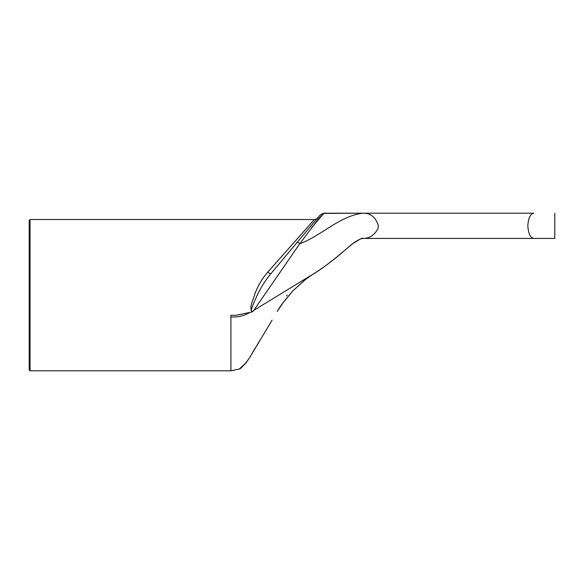 <?xml version="1.0" encoding="UTF-8"?>
<svg xmlns="http://www.w3.org/2000/svg" width="584" height="584" viewBox="0 0 584 584"><rect width="100%" height="100%" fill="white"/><g stroke="black" fill="none" stroke-linecap="round" stroke-linejoin="round"><path stroke-width="0.88" d="M251.989 311.987L253.12 311.316C249.448 312.163 252.77 306.111 253.471 303.695L257.376 294.847C261.033 287.182 265.559 280.094 270.961 273.575A4.205 1 40 0 1 267.742 272.151C262.165 278.568 257.858 285.832 254.843 293.942C253.427 299.687 248.886 306.834 251.989 311.987L235.943 315.302L230.914 315.272L230.914 316.9C237.257 317.397 243.353 316.061 249.193 312.893M317.587 218.007C317.243 218.672 316.17 219.168 314.367 219.511L267.742 272.151M253.12 311.316L299.833 243.645L318.886 218.248C323.142 214.007 325.361 212.328 325.536 213.204A8.402 8.402 0 0 0 319.098 216.211A8.402 8.402 40 0 1 325.529 213.204C322.952 213.277 320.806 214.277 319.098 216.211L270.961 273.575M297.271 242.221A8.402 0.737 40 0 1 299.833 243.645C320.536 236.389 339.494 215.876 362.963 213.204C370.584 213.021 375.738 217.226 378.425 225.811L377.717 229.278C373.884 235.498 368.964 238.549 362.963 238.418L533.747 238.418C530.381 237.907 528.403 233.702 527.827 225.811C528.403 217.927 530.381 213.722 533.747 213.204C530.381 213.722 528.403 217.927 527.827 225.811C528.403 233.702 530.381 237.907 533.747 238.418L554.8 238.418L533.747 238.418M325.536 213.204L362.963 213.204L324.646 213.394M323.149 214.197L311.673 227.526M29.2 295.154L29.2 369.957L30.039 370.796L30.039 219.511L29.2 220.351L29.2 295.154M29.2 366.591L29.2 223.708M30.039 370.796L230.914 370.796L230.914 316.9M287.116 295.008L286.664 295.76M260.325 339.647L252.587 352.553C251.295 355.313 248.769 359.145 245.01 364.051L239.316 369.037C240.973 368.541 244.265 364.993 249.186 358.393L272.093 320.171M259.391 341.18L257.967 343.531M255.288 347.998L252.076 353.415M250.806 355.598L249.186 358.401M246.835 361.897L239.316 369.037L230.914 370.789M533.747 213.204L362.963 213.204M254.303 310.067L312.236 274.633L304.826 279.984L292.788 290.942C284.298 300.738 279.13 307.586 277.298 311.476M362.963 238.418L360.372 238.951L352.079 244.097L336.165 257.602C327.945 264.224 319.966 269.903 312.236 274.633C326.638 266.413 342.034 252.288 354.152 242.557C359.532 239.148 362.467 237.768 362.963 238.418M314.367 219.511L30.039 219.511M305.943 279.115L292.759 290.963L282.525 303.454L277.699 310.805M554.8 213.204L554.8 238.418"/></g></svg>
